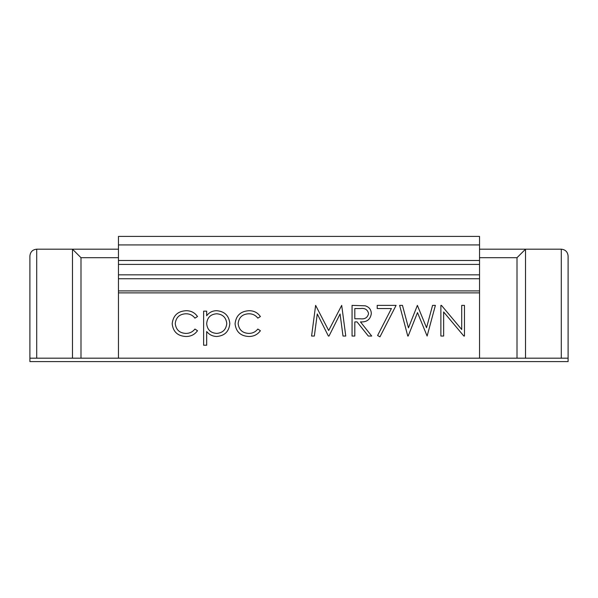 <?xml version="1.0" encoding="UTF-8"?>
<svg xmlns="http://www.w3.org/2000/svg" width="598" height="598" viewBox="0 0 598 598"><rect width="100%" height="100%" fill="white"/><g stroke="black" fill="none" stroke-linecap="round" stroke-linejoin="round"><path stroke-width="0.9" d="M479.536 244.926L479.536 236.412L118.464 236.412L118.464 244.926L479.536 244.926L479.536 358.187L118.464 358.187L118.464 292.878L479.536 292.878M118.464 244.926L118.464 292.878M408.165 336.046L407.776 336.046L399.621 305.384L402.461 305.384L408.464 327.868L417.382 305.384L426.538 327.719L432.571 305.384L435.381 305.384L427.122 336.046L417.501 312.597L408.165 336.046M354.808 336.046L352.058 336.046L352.058 305.384L365.139 305.802C369.086 306.909 371.141 309.502 371.321 313.584C370.409 319.526 366.783 322.292 360.452 321.896L371.709 336.046L368.308 336.046L357.043 321.896L354.808 321.896L354.808 336.046M235.066 323.802C235.993 315.565 240.635 311.199 249 310.713C253.866 310.683 257.663 312.627 260.392 316.551L257.835 318.136C255.533 315.206 252.513 313.748 248.775 313.771C242.437 314.085 238.886 317.336 238.124 323.533C238.871 329.79 242.429 333.086 248.798 333.422C252.498 333.4 255.51 331.942 257.835 329.057L260.392 330.731C257.521 334.633 253.642 336.547 248.746 336.48C240.575 336.046 236.016 331.823 235.066 323.802M172.179 323.802C173.106 315.565 177.748 311.199 186.113 310.713C190.979 310.683 194.784 312.627 197.512 316.551L194.948 318.136C192.646 315.206 189.626 313.748 185.888 313.771C179.557 314.085 176.006 317.336 175.236 323.533C175.984 329.79 179.542 333.086 185.911 333.422C189.611 333.4 192.623 331.942 194.948 329.057L197.512 330.731C194.634 334.633 190.755 336.547 185.858 336.48C177.688 336.046 173.128 331.823 172.179 323.802M206.676 345.218L203.626 345.218L203.626 311.154L206.676 311.154L206.676 315.759C209.18 312.388 212.529 310.706 216.738 310.713C224.646 311.401 229.004 315.669 229.826 323.533C229.086 331.442 224.751 335.755 216.835 336.48C212.694 336.405 209.307 334.753 206.676 331.531L206.676 345.218M317.276 313.935L314.346 336.046L311.58 336.046L315.624 305.384L328.676 330.545L341.697 305.384L345.771 336.046L343.005 336.046L340.075 313.987L329.005 336.046L328.384 336.046L317.276 313.935M391.428 308.531L377.211 308.531L377.211 305.384L396.078 305.384L379.969 336.831L377.592 335.523L391.428 308.531M443.641 311.969L443.641 336.046L440.883 336.046L440.883 305.384L441.466 305.384L461.716 329.513L461.716 305.384L464.467 305.384L464.467 336.046L463.846 336.046L443.641 311.969M568.1 358.187L561.29 358.187L561.29 249.179C565.394 249.613 567.666 251.885 568.1 255.996L568.1 361.588L29.9 361.588L29.9 255.996C30.334 251.885 32.606 249.613 36.71 249.179L118.464 249.179M561.29 358.187L479.536 358.187M29.9 255.996C30.334 251.885 32.606 249.613 36.71 249.179L36.71 358.187L118.464 358.187M36.71 358.187L29.9 358.187M80.992 358.187L80.992 257.701L118.464 257.701M80.992 257.701L72.478 249.179L72.478 358.187M118.464 290.912L479.536 290.912M568.1 255.996C567.666 251.885 565.394 249.613 561.29 249.179L479.536 249.179M525.522 358.187L525.522 249.179L517.008 257.701L479.536 257.701M517.008 358.187L517.008 257.701M226.769 323.563C226.119 317.538 222.77 314.271 216.708 313.771C210.571 314.249 207.229 317.545 206.676 323.653C207.252 329.715 210.616 332.966 216.76 333.422C222.777 332.854 226.111 329.573 226.769 323.563M360.557 308.531L354.808 308.531L354.808 318.749L360.422 318.794C364.9 319.347 367.613 317.605 368.57 313.576C367.606 309.637 364.937 307.955 360.557 308.531M118.464 264.406L479.536 264.406M118.464 278.75L479.536 278.75M118.464 274.841L479.536 274.841M118.464 260.489L479.536 260.489"/></g></svg>
